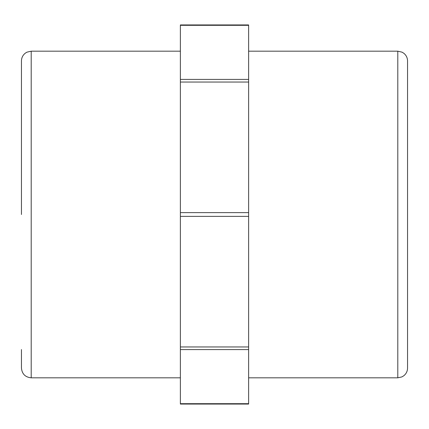<?xml version="1.0" encoding="UTF-8"?>
<svg xmlns="http://www.w3.org/2000/svg" width="429" height="429" viewBox="0 0 429 429"><rect width="100%" height="100%" fill="white"/><g stroke="black" fill="none" stroke-linecap="round" stroke-linejoin="round"><path stroke-width="0.64" d="M21.45 349.538L21.45 368.061C22.029 373.986 25.279 377.236 31.199 377.815L31.199 51.185L26.979 52.15L25.467 53.051C22.871 55.035 21.53 57.668 21.45 60.939L21.45 214.5M180.373 403.689L180.373 404.059L248.627 404.059L248.627 403.689L180.373 403.689L180.373 349.592L248.627 349.592L248.627 403.689M180.373 25.311L248.627 25.311L248.627 24.941L180.373 24.941L180.373 349.592M248.627 349.592L248.627 346.954L180.373 346.954M180.373 216.366L248.627 216.366L248.627 212.634L180.373 212.634M180.373 82.046L248.627 82.046L248.627 212.634M248.627 82.046L248.627 79.408L180.373 79.408M397.801 377.815L401.882 376.919L403.775 375.766C406.22 373.782 407.48 371.214 407.55 368.061L407.55 60.939C407.48 57.818 406.242 55.266 403.834 53.282L402.091 52.182L397.801 51.185L397.801 377.815L248.627 377.815M180.373 377.815L31.199 377.815M248.627 216.366L248.627 346.954M248.627 25.311L248.627 79.408M248.627 51.185L397.801 51.185M31.199 51.185L180.373 51.185"/></g></svg>
